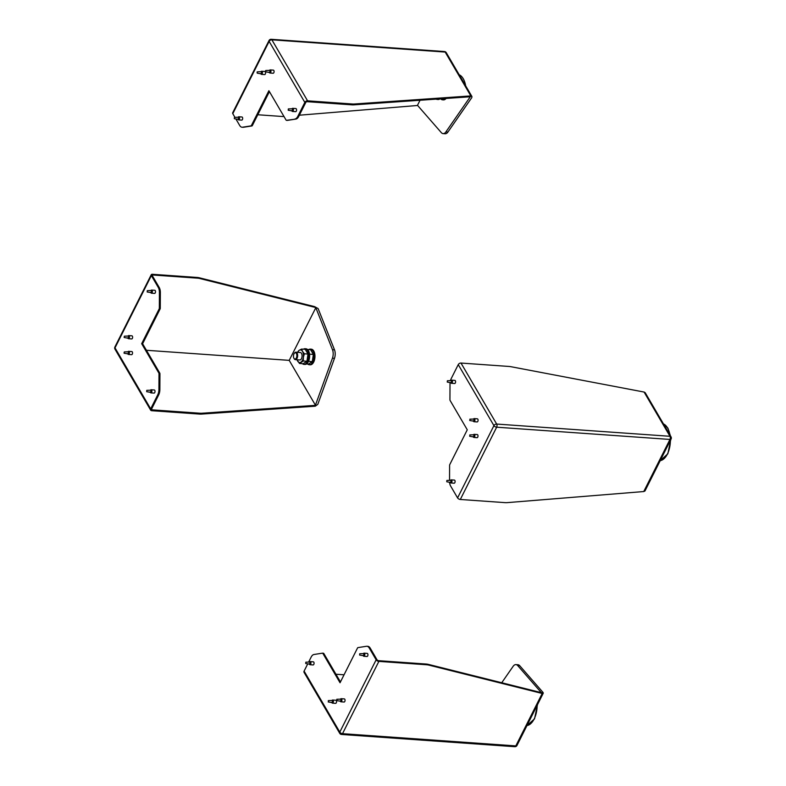<?xml version="1.0" encoding="UTF-8"?>
<svg xmlns="http://www.w3.org/2000/svg" width="786" height="786" viewBox="0 0 786 786"><rect width="100%" height="100%" fill="white"/><g stroke="black" fill="none" stroke-linecap="round" stroke-linejoin="round"><path stroke-width="1.18" d="M445.043 98.525A7.831 4.185 94 0 1 442.508 99.812L443.451 99.881A7.831 4.185 -86 0 0 446.104 98.447M470.264 96.766L445.908 131.901A7.457 3.989 94 0 1 443.117 133.62A7.457 3.989 94 0 1 441.31 132.618L417.484 105.314L420.029 100.264M269.421 91.618L252.355 125.554A1.12 0.599 -86 0 1 251.923 125.947L250.98 125.888A1.12 0.599 -86 0 0 251.412 125.495L268.891 90.724L286.065 120.062A1.12 0.599 94 0 0 286.409 120.327A1.12 0.599 94 0 0 286.487 120.327L295.89 119.069A7.457 3.989 -86 0 0 298.739 116.446L305.774 102.465A1.12 0.747 -30.3 0 1 307.139 101.679L351.922 104.843A14.924 7.762 -153.3 0 0 354.024 104.843L470.401 96.757L469.959 95.971L470.902 96.039L471.934 96.54L471.787 97.621L447.922 132.038A7.457 3.989 94 0 1 445.131 133.767L443.117 133.62M257.788 114.756L282.036 116.466A14.924 9.943 -30.3 0 0 283.962 116.475M299.358 115.208L417.631 105.471M232.794 113.675A2.24 1.169 -153.3 0 1 232.676 112.801L269.028 40.528A2.24 1.169 26.7 0 0 269.136 41.403L232.794 113.675L234.935 117.34M257.061 72.066L257.238 73.167L257.061 72.066M265.57 70.73L265.747 71.831L265.57 70.73M234.346 118.696L234.434 117.36L234.346 118.696L238.61 119.374A1.041 0.56 -86 0 0 238.757 117.291L238.079 117.242A1.041 0.56 -86 0 0 238.05 117.242A1.041 0.56 -86 0 1 237.932 119.325A1.041 0.56 -86 0 0 237.932 119.325A1.041 0.56 -86 0 1 237.608 119.079M238.138 117.242A1.562 0.835 94 0 1 238.797 116.77A1.562 0.835 94 0 1 239.484 117.694A1.562 0.835 94 0 1 239.278 119.334A1.562 0.835 94 0 1 238.58 119.894A1.562 0.835 94 0 1 237.991 119.325M238.797 116.77L241.941 116.986A1.562 0.835 94 0 1 242.628 117.92A1.562 0.835 94 0 1 242.422 119.56A1.562 0.835 94 0 1 241.724 120.111L238.58 119.894M469.959 95.971L354.447 103.988A14.924 7.762 -153.3 0 1 352.354 103.988L307.572 100.824A2.24 1.493 149.7 0 0 304.83 102.396L297.796 116.377L298.739 116.446M260.5 73.55A1.041 0.56 -86 0 0 260.834 73.796L261.512 73.845A1.041 0.56 -86 0 0 261.659 71.762L260.981 71.713A1.041 0.56 -86 0 0 260.952 71.713L257.336 71.831M260.834 73.796A1.041 0.56 -86 0 0 260.981 71.713M269.549 70.386A1.562 0.835 94 0 1 270.207 69.905L273.351 70.131A1.562 0.835 94 0 1 274.039 71.054A1.562 0.835 94 0 1 273.833 72.695A1.562 0.835 94 0 1 273.125 73.255L269.981 73.029A1.562 0.835 94 0 1 269.401 72.469M292.028 108.802A1.562 0.835 94 0 1 292.687 108.33L295.831 108.547A1.562 0.835 94 0 1 296.519 109.48A1.562 0.835 94 0 1 296.312 111.121A1.562 0.835 94 0 1 295.605 111.671L292.461 111.455A1.562 0.835 94 0 1 291.881 110.885M261.04 71.713A1.562 0.835 94 0 1 261.699 71.241L264.843 71.457A1.562 0.835 94 0 1 265.53 72.391A1.562 0.835 94 0 1 265.324 74.031A1.562 0.835 94 0 1 264.627 74.582L261.473 74.365A1.562 0.835 94 0 1 260.893 73.796M251.923 125.947L243.464 127.273A7.457 3.989 -86 0 1 242.972 127.293L242.029 127.234A7.457 3.989 -86 0 1 239.691 125.475L235.879 118.961M242.029 127.234A7.457 3.989 -86 0 0 242.52 127.204L250.98 125.888M294.947 119A7.457 3.989 -86 0 0 297.796 116.377M295.89 119.069L287.43 120.386A1.12 0.599 94 0 1 287.352 120.396A1.12 0.599 94 0 1 287.283 120.376M261.699 71.241A1.562 0.835 94 0 1 262.386 72.165A1.562 0.835 94 0 1 262.18 73.805A1.562 0.835 94 0 1 261.473 74.365M442.508 99.812A7.831 4.185 94 0 1 440.671 98.83M442.017 98.731L443.805 98.614M438.794 98.957A7.831 4.185 94 0 1 437.163 99.439L438.107 99.508A7.831 4.185 -86 0 0 439.944 98.879M437.163 99.439A7.831 4.185 94 0 1 436.181 99.134M292.687 108.33A1.562 0.835 94 0 1 293.375 109.254A1.562 0.835 94 0 1 293.168 110.895A1.562 0.835 94 0 1 292.461 111.455M288.226 110.256L288.324 108.92L288.226 110.256L292.5 110.934A1.041 0.56 -86 0 0 292.647 108.851L291.97 108.802A1.041 0.56 -86 0 0 291.93 108.802A1.041 0.56 -86 0 1 291.822 110.885A1.041 0.56 -86 0 0 291.822 110.885A1.041 0.56 -86 0 1 291.488 110.639M270.207 69.905A1.562 0.835 94 0 1 270.895 70.838A1.562 0.835 94 0 1 270.689 72.479A1.562 0.835 94 0 1 269.981 73.029M269.009 72.214A1.041 0.56 -86 0 0 269.343 72.459L270.02 72.508A1.041 0.56 -86 0 0 270.168 70.426L269.49 70.376A1.041 0.56 -86 0 0 269.451 70.376L265.845 70.494M269.343 72.459A1.041 0.56 -86 0 0 269.49 70.376M294.426 353.179A3.733 1.994 94 0 1 294.583 352.953A3.733 1.994 94 0 1 295.9 352.197A3.733 1.994 94 0 1 297.069 353.071A3.733 1.994 94 0 1 297.432 357.266A3.733 1.994 94 0 1 295.369 359.644A3.733 1.994 94 0 1 294.2 358.77A3.733 1.994 94 0 1 294.17 358.711A3.733 1.994 94 0 1 294.141 358.662M293.944 358.308A3.173 1.69 94 0 1 293.925 358.259A3.173 1.69 94 0 1 294.269 353.366A3.173 1.69 94 0 1 296.381 353.464A3.173 1.69 94 0 1 296.351 357.925A3.173 1.69 94 0 1 293.944 358.308M309.262 364.733L310.205 364.802A7.831 4.185 -86 0 0 313.712 362.032A7.831 4.185 -86 0 0 314.754 353.828A7.831 4.185 -86 0 0 311.315 349.18L310.372 349.112A7.831 4.185 94 0 1 312.818 350.949A7.831 4.185 94 0 1 312.769 361.963A7.831 4.185 94 0 1 309.262 364.733A7.831 4.185 94 0 1 307.729 364.046M315.766 307.562L332.488 349.691L334.502 349.829L318.124 308.574L314.596 306.628L315.893 307.572L289.209 360.361L146.422 350.281M159.941 373.861L158.998 373.792A1.12 0.599 -86 0 0 158.831 373.036L141.667 343.688L142.61 343.757L159.774 373.104A1.12 0.599 -86 0 1 159.941 373.861L159.863 389.512A7.457 3.989 -86 0 1 158.664 394.945L151.629 408.926A1.12 0.747 149.7 0 0 152.15 409.85L199.929 413.23A14.924 7.762 -153.3 0 0 202.031 413.23L316.581 405.271L315.432 405.193L289.209 360.361M315.432 405.193L332.449 358.2L334.463 358.347A7.457 3.989 94 0 0 334.502 349.829M332.488 349.691A7.457 3.989 94 0 1 332.449 358.2M316.581 405.271L315.284 406.185L317.799 404.358L334.463 358.347M297.599 352.325A6.337 3.39 94 0 1 299.22 350.281A6.337 3.39 94 0 1 302.502 351.401L301.598 349.072L299.22 350.281L297.501 352.315M301.598 349.072L305.243 349.328L308.004 354.044L306.953 361.236L303.141 363.721L299.495 363.466L303.308 360.98L303.357 357.355A6.337 3.39 94 0 1 300.92 362.189A6.337 3.39 94 0 1 297.639 361.069A6.337 3.39 94 0 1 297.069 359.762M315.284 406.185L201.599 414.084A14.924 7.762 -153.3 0 1 199.506 414.075L151.718 410.705A2.24 1.493 149.7 0 1 150.647 410.125A2.24 1.493 149.7 0 1 150.686 408.867L157.721 394.877A7.457 3.989 -86 0 0 158.919 389.443L158.998 373.792M295.9 352.197L300.331 352.511A3.733 1.994 94 0 1 301.5 353.386A3.733 1.994 94 0 1 301.863 357.581A3.733 1.994 94 0 1 299.8 359.959L295.369 359.644M307.503 349.495L310.598 349.711L313.349 354.427L312.297 361.619L308.485 364.095L306.481 363.957M124.021 353.101L124.306 351.922L124.021 353.101M124.1 337.361L124.385 336.182L124.1 337.361M149.949 392.067A1.041 0.56 -86 0 0 150.273 392.312L150.961 392.361A1.041 0.56 -86 0 0 151.109 390.278L150.421 390.229A1.041 0.56 -86 0 0 150.391 390.229L146.786 390.347L146.687 391.683L146.786 390.347M150.48 390.229A1.562 0.835 94 0 1 151.138 389.758A1.562 0.835 94 0 1 151.629 390.121A1.562 0.835 94 0 1 151.786 391.88A1.562 0.835 94 0 1 150.922 392.882A1.562 0.835 94 0 1 150.431 392.509A1.562 0.835 94 0 1 150.332 392.312M151.138 389.758L154.282 389.974A1.562 0.835 94 0 1 154.773 390.347A1.562 0.835 94 0 1 154.93 392.106A1.562 0.835 94 0 1 154.066 393.098L150.922 392.882M314.596 306.628L199.28 277.772A14.924 9.943 149.7 0 0 197.178 277.448L152.396 274.285A2.24 1.169 26.7 0 0 151.246 274.717A2.24 1.169 26.7 0 0 151.354 275.591L158.261 287.391L159.204 287.46L152.297 275.66A1.12 0.58 -153.3 0 1 152.238 275.218A1.12 0.58 -153.3 0 1 152.818 275.002L197.6 278.165L197.178 277.448M315.893 307.572L199.693 278.49A14.924 9.943 149.7 0 0 197.6 278.165M124.208 353.258L128.482 353.936A1.041 0.56 -86 0 0 128.629 351.853L127.941 351.804A1.041 0.56 -86 0 0 127.912 351.804A1.041 0.56 -86 0 1 127.794 353.887A1.041 0.56 -86 0 0 127.794 353.887A1.041 0.56 -86 0 1 127.47 353.641M128.079 336.064A1.562 0.835 94 0 1 128.737 335.593L131.891 335.809A1.562 0.835 94 0 1 132.382 336.182A1.562 0.835 94 0 1 132.529 337.941A1.562 0.835 94 0 1 131.665 338.943L128.521 338.717A1.562 0.835 94 0 1 128.03 338.353A1.562 0.835 94 0 1 127.931 338.147M150.981 290.535A1.562 0.835 94 0 1 151.639 290.063L154.783 290.28A1.562 0.835 94 0 1 155.274 290.653A1.562 0.835 94 0 1 155.431 292.412A1.562 0.835 94 0 1 154.567 293.414L151.423 293.188A1.562 0.835 94 0 1 150.932 292.824A1.562 0.835 94 0 1 150.833 292.618M128 351.814A1.562 0.835 94 0 1 128.658 351.332L131.812 351.558A1.562 0.835 94 0 1 132.303 351.922A1.562 0.835 94 0 1 132.451 353.68A1.562 0.835 94 0 1 131.586 354.683L128.442 354.457A1.562 0.835 94 0 1 127.951 354.093A1.562 0.835 94 0 1 127.853 353.897M158.261 287.391A7.457 3.989 -86 0 1 159.411 292.451L159.332 308.112A1.12 0.599 94 0 1 159.155 308.918L141.667 343.688M159.411 292.451L160.354 292.52A7.457 3.989 -86 0 0 159.204 287.46M160.354 292.52L160.275 308.171A1.12 0.599 94 0 1 160.098 308.986L142.61 343.757M150.273 392.312A1.041 0.56 -86 0 0 150.421 390.229M128.658 351.332A1.562 0.835 94 0 1 129.15 351.696A1.562 0.835 94 0 1 129.307 353.454A1.562 0.835 94 0 1 128.442 354.457M308.751 349.574A7.831 4.185 94 0 1 310.372 349.112M309.556 354.525L309.488 353.936M309.704 354.162L313.349 354.427M308.652 361.364L312.297 361.619M303.917 364.36L304.86 364.429A7.831 4.185 -86 0 0 308.367 361.658A7.831 4.185 -86 0 0 309.409 353.454A7.831 4.185 -86 0 0 305.97 348.797L305.027 348.729A7.831 4.185 94 0 1 307.473 350.566A7.831 4.185 94 0 1 307.424 361.589A7.831 4.185 94 0 1 303.917 364.36A7.831 4.185 94 0 1 302.384 363.663M303.406 349.2A7.831 4.185 94 0 1 305.027 348.729M302.502 351.401A6.337 3.39 94 0 1 303.357 357.355L304.359 353.788L302.502 351.401M304.359 353.788L308.004 354.044M303.308 360.98L306.953 361.236M297.02 359.762L299.495 363.466M151.639 290.063A1.562 0.835 94 0 1 152.13 290.427A1.562 0.835 94 0 1 152.287 292.186A1.562 0.835 94 0 1 151.423 293.188M147.188 291.989L147.277 290.653L147.188 291.989L151.452 292.667A1.041 0.56 -86 0 0 151.6 290.584L150.922 290.535A1.041 0.56 -86 0 0 150.892 290.535A1.041 0.56 -86 0 1 150.774 292.618A1.041 0.56 -86 0 0 150.774 292.618A1.041 0.56 -86 0 1 150.45 292.372M128.737 335.593A1.562 0.835 94 0 1 129.228 335.956A1.562 0.835 94 0 1 129.385 337.715A1.562 0.835 94 0 1 128.521 338.717M127.548 337.901A1.041 0.56 -86 0 0 127.872 338.147L128.56 338.196A1.041 0.56 -86 0 0 128.708 336.113L128.02 336.064A1.041 0.56 -86 0 0 127.99 336.064L124.385 336.182M127.872 338.147A1.041 0.56 -86 0 0 128.02 336.064M541.328 692.653L517.728 665.604L519.743 665.742A7.457 3.989 94 0 0 517.935 664.74L515.921 664.602A7.457 3.989 94 0 1 517.728 665.604M501.743 682.739L513.13 666.322A7.457 3.989 94 0 1 515.921 664.602M370.186 648.077L369.243 648.018A7.457 3.989 -86 0 0 366.905 646.259L367.848 646.328A7.457 3.989 -86 0 1 370.186 648.077L377.084 659.886A1.12 0.58 26.7 0 0 378.449 660.672L426.238 664.042A14.924 9.943 149.7 0 1 428.341 664.376L542.704 692.997L542.252 693.498L543.273 693.164L543.067 692.486L519.743 665.742M542.252 693.498L428.753 665.094A14.924 9.943 149.7 0 0 426.66 664.769L378.872 661.39A2.24 1.169 26.7 0 1 376.14 659.818L369.243 648.018M337.037 700.375L336.811 699.275L337.037 700.375M328.528 701.711L328.302 700.611L328.528 701.711M359.615 655.082L359.703 653.746L359.615 655.082L363.879 655.76A1.041 0.56 -86 0 0 364.026 653.677L363.348 653.628A1.041 0.56 -86 0 0 363.319 653.628A1.041 0.56 -86 0 1 363.201 655.711A1.041 0.56 -86 0 0 363.201 655.711A1.041 0.56 -86 0 1 362.877 655.465M363.407 653.638A1.562 0.835 94 0 1 364.065 653.156A1.562 0.835 94 0 1 364.753 654.09A1.562 0.835 94 0 1 364.547 655.73A1.562 0.835 94 0 1 363.849 656.281A1.562 0.835 94 0 1 363.26 655.721M364.065 653.156L367.209 653.382A1.562 0.835 94 0 1 367.897 654.306A1.562 0.835 94 0 1 367.691 655.946A1.562 0.835 94 0 1 366.993 656.507L363.849 656.281M336.713 700.611L340.986 701.289A1.041 0.56 -86 0 0 341.134 699.206L340.446 699.157A1.041 0.56 -86 0 0 340.417 699.157A1.041 0.56 -86 0 1 340.299 701.24A1.041 0.56 -86 0 0 340.299 701.24A1.041 0.56 -86 0 1 339.974 700.994M331.997 700.493A1.562 0.835 94 0 1 332.655 700.021L335.809 700.238A1.562 0.835 94 0 1 336.496 701.171A1.562 0.835 94 0 1 336.28 702.812A1.562 0.835 94 0 1 335.583 703.362L332.439 703.146A1.562 0.835 94 0 1 331.849 702.576M309.517 662.067A1.562 0.835 94 0 1 310.175 661.596L313.329 661.822A1.562 0.835 94 0 1 314.017 662.745A1.562 0.835 94 0 1 313.801 664.386A1.562 0.835 94 0 1 313.103 664.946L309.959 664.72A1.562 0.835 94 0 1 309.37 664.16M340.505 699.167A1.562 0.835 94 0 1 341.163 698.685L344.307 698.911A1.562 0.835 94 0 1 345.005 699.835A1.562 0.835 94 0 1 344.789 701.476A1.562 0.835 94 0 1 344.091 702.036L340.947 701.81A1.562 0.835 94 0 1 340.358 701.25M366.905 646.259A7.457 3.989 -86 0 0 366.414 646.288L357.954 647.605A1.12 0.599 -86 0 0 357.522 647.998L340.043 682.769L322.869 653.431L323.812 653.5A1.12 0.599 94 0 0 323.468 653.235A1.12 0.599 94 0 0 323.39 653.235L322.594 653.176M308.633 662.097L311.138 657.116A7.457 3.989 -86 0 1 313.987 654.492L322.447 653.166A1.12 0.599 94 0 1 322.525 653.166A1.12 0.599 94 0 1 322.869 653.431M542.183 693.478L515.812 745.904L342.519 733.672A2.24 1.169 -153.3 0 1 339.798 732.09A2.24 1.493 -30.3 0 0 339.749 733.358L304.064 672.364A2.24 1.493 -30.3 0 1 304.103 671.097L307.739 663.875M335.946 674.231L344.052 674.801M340.456 681.943L323.812 653.5M341.163 698.685A1.562 0.835 94 0 1 341.851 699.619A1.562 0.835 94 0 1 341.645 701.259A1.562 0.835 94 0 1 340.947 701.81M310.175 661.596A1.562 0.835 94 0 1 310.873 662.529A1.562 0.835 94 0 1 310.657 664.17A1.562 0.835 94 0 1 309.959 664.72M305.725 663.522L305.823 662.185L305.725 663.522L309.998 664.199A1.041 0.56 -86 0 0 310.146 662.117L309.458 662.067A1.041 0.56 -86 0 0 309.429 662.067A1.041 0.56 -86 0 1 309.311 664.15A1.041 0.56 -86 0 0 309.311 664.15A1.041 0.56 -86 0 1 308.986 663.905M332.655 700.021A1.562 0.835 94 0 1 333.343 700.945A1.562 0.835 94 0 1 333.136 702.586A1.562 0.835 94 0 1 332.439 703.146M331.466 702.33A1.041 0.56 -86 0 0 331.79 702.576L332.478 702.625A1.041 0.56 -86 0 0 332.625 700.542L331.938 700.493A1.041 0.56 -86 0 0 331.908 700.493L328.302 700.611M331.79 702.576A1.041 0.56 -86 0 0 331.938 700.493M644.078 392.047L669.967 436.289A2.24 1.199 94 0 1 669.957 439.443A2.24 1.169 26.7 0 0 671.106 439.001A2.24 2.24 0 0 0 671.038 436.869L645.208 392.705L644.166 392.067L511.047 366.728A14.924 7.762 26.7 0 0 508.778 366.433L460.989 363.053A2.24 1.493 -30.3 0 0 458.248 364.625L451.213 378.616A7.457 3.989 -86 0 0 450.447 380.66M671.106 439.001L644.962 490.995L643.744 491.545L507.363 502.618A14.924 9.943 -30.3 0 1 505.084 502.637L460.311 499.474A2.24 1.169 -153.3 0 1 457.58 497.902L450.673 486.102A7.457 3.989 -86 0 1 449.572 482.28M470.067 419.341L469.743 420.52L470.067 419.341M469.989 435.08L469.664 436.259L469.989 435.08M450.525 382.477A1.041 0.56 -86 0 0 450.859 382.723L451.537 382.772A1.041 0.56 -86 0 0 451.685 380.689L451.007 380.64A1.041 0.56 -86 0 0 450.977 380.64L447.362 380.758L447.263 382.094L447.362 380.758M451.066 380.65A1.562 0.835 94 0 1 451.724 380.169A1.562 0.835 94 0 1 452.215 380.532A1.562 0.835 94 0 1 452.363 382.301A1.562 0.835 94 0 1 451.498 383.293A1.562 0.835 94 0 1 451.007 382.929A1.562 0.835 94 0 1 450.918 382.733M451.724 380.169L454.868 380.395A1.562 0.835 94 0 1 455.359 380.758A1.562 0.835 94 0 1 455.507 382.517A1.562 0.835 94 0 1 454.652 383.519L451.498 383.293M469.743 420.52L474.017 421.198A1.041 0.56 -86 0 0 474.164 419.115L473.486 419.066A1.041 0.56 -86 0 0 473.447 419.066A1.041 0.56 -86 0 1 473.339 421.149A1.041 0.56 -86 0 0 473.339 421.149A1.041 0.56 -86 0 1 473.005 420.903M473.467 434.805A1.562 0.835 94 0 1 474.125 434.334L477.269 434.55A1.562 0.835 94 0 1 477.76 434.923A1.562 0.835 94 0 1 477.908 436.682A1.562 0.835 94 0 1 477.043 437.684L473.899 437.458A1.562 0.835 94 0 1 473.408 437.095A1.562 0.835 94 0 1 473.319 436.888M450.565 480.334A1.562 0.835 94 0 1 451.223 479.863L454.367 480.079A1.562 0.835 94 0 1 454.858 480.452A1.562 0.835 94 0 1 455.015 482.211A1.562 0.835 94 0 1 454.151 483.213L451.007 482.987A1.562 0.835 94 0 1 450.516 482.624A1.562 0.835 94 0 1 450.417 482.417M473.545 419.066A1.562 0.835 94 0 1 474.204 418.594L477.348 418.81A1.562 0.835 94 0 1 477.839 419.184A1.562 0.835 94 0 1 477.986 420.942A1.562 0.835 94 0 1 477.122 421.935L473.978 421.718A1.562 0.835 94 0 1 473.486 421.345A1.562 0.835 94 0 1 473.398 421.149M450.093 382.595A7.457 3.989 -86 0 0 450.014 384.049L449.936 399.701A1.12 0.599 -86 0 0 450.103 400.457L467.267 429.804L449.779 464.575A1.12 0.599 94 0 0 449.602 465.381L449.533 480.364M450.859 382.723A1.041 0.56 -86 0 0 451.007 380.64M474.204 418.594A1.562 0.835 94 0 1 474.695 418.958A1.562 0.835 94 0 1 474.842 420.716A1.562 0.835 94 0 1 473.978 421.718M451.223 479.863A1.562 0.835 94 0 1 451.714 480.226A1.562 0.835 94 0 1 451.871 481.985A1.562 0.835 94 0 1 451.007 482.987M450.034 482.172A1.041 0.56 -86 0 0 450.358 482.417L451.036 482.466A1.041 0.56 -86 0 0 451.184 480.384L450.506 480.334A1.041 0.56 -86 0 0 450.476 480.334L446.861 480.452L446.772 481.789L446.861 480.452M450.358 482.417A1.041 0.56 -86 0 0 450.506 480.334M474.125 434.334A1.562 0.835 94 0 1 474.616 434.697A1.562 0.835 94 0 1 474.764 436.456A1.562 0.835 94 0 1 473.899 437.458M472.926 436.643A1.041 0.56 -86 0 0 473.26 436.888L473.938 436.937A1.041 0.56 -86 0 0 474.086 434.855L473.408 434.805A1.041 0.56 -86 0 0 473.369 434.805L469.763 434.923M473.26 436.888A1.041 0.56 -86 0 0 473.408 434.805M459.191 74.758A18.648 9.963 94 0 1 465.666 85.831M470.902 96.039L445.181 52.063A2.24 1.493 -30.3 0 1 446.252 52.642A2.24 2.24 0 0 0 444.473 51.542A2.24 1.199 94 0 1 445.181 52.063L271.887 39.821A2.24 1.493 149.7 0 0 269.136 41.403L304.83 102.396M307.572 100.824L271.887 39.821A2.24 1.199 -86 0 0 271.19 39.3A2.24 2.24 0 0 0 269.028 40.528M354.024 104.843L354.447 103.988M445.908 131.901L447.922 132.038M351.922 104.843L352.354 103.988M243.464 127.273L242.52 127.204M286.487 120.327L287.43 120.386M252.355 125.554L251.412 125.495M152.15 409.85L151.619 408.956M151.354 275.591L115.002 347.864A2.24 1.169 26.7 0 1 114.894 346.999A2.24 2.24 0 0 0 114.962 349.131A2.24 1.493 -30.3 0 1 115.002 347.864L150.686 408.867M202.031 413.23L201.599 414.084M199.693 278.49L199.28 277.772M152.818 275.002L152.405 275.837M159.863 389.512L158.919 389.443M159.332 308.112L160.275 308.171M199.929 413.23L199.506 414.075M158.664 394.945L157.721 394.877M159.774 373.104L158.831 373.036M159.155 308.918L160.098 308.986M339.749 733.358A2.24 2.24 0 0 0 341.527 734.458A2.24 1.199 -86 0 0 342.519 733.672L378.872 661.39M537.143 705.366A18.648 9.963 94 0 1 534.136 719.013A18.648 9.963 94 0 1 526.984 725.566L534.529 718.876L537.477 704.698M516.972 745.472A2.24 1.169 -153.3 0 1 515.812 745.904A2.24 1.199 94 0 1 514.81 746.7A2.24 2.24 0 0 0 516.972 745.472L543.273 693.164M304.103 671.097L339.798 732.09L376.14 659.818M428.341 664.376L428.753 665.094M426.238 664.042L426.66 664.769M671.038 436.869A2.24 1.493 149.7 0 0 669.967 436.289L496.673 424.057L460.989 363.053M663.472 423.929A18.648 9.963 94 0 1 667.51 427.859A18.648 9.963 94 0 1 669.947 435.002M670.379 440.445A18.648 9.963 94 0 1 660.23 460.645L667.845 453.807L670.723 439.767M643.744 491.545L669.957 439.443L496.664 427.201A2.24 1.199 -86 0 0 496.673 424.057A2.24 1.493 149.7 0 0 493.932 425.629L458.248 364.625M460.311 499.474L496.664 427.201A2.24 1.169 -153.3 0 1 493.932 425.629L457.58 497.902M459.171 74.719L466.118 86.598M444.473 51.542L271.19 39.3M471.934 96.54L446.252 52.642M257.238 73.167L260.805 73.786M286.409 120.327L287.352 120.396M265.747 71.831L269.313 72.459M288.324 108.92L291.93 108.802M234.434 117.36L238.05 117.242M114.962 349.131L150.647 410.125M331.987 365.185L330.66 368.85M146.687 391.683L150.244 392.302M124.286 337.518L127.843 338.147M114.894 346.999L151.246 274.717M147.277 290.653L150.892 290.535M124.306 351.922L127.912 351.804M514.81 746.7L341.527 734.458M359.703 653.746L363.319 653.628M336.811 699.275L340.417 699.157M322.525 653.166L323.468 653.235M305.823 662.185L309.429 662.067M328.204 701.947L331.761 702.566M670.399 435.768L667.874 428.056L663.443 423.89M469.841 419.184L473.447 419.066M469.664 436.259L473.221 436.888M446.772 481.789L450.329 482.417M447.263 382.094L450.83 382.723"/></g></svg>
